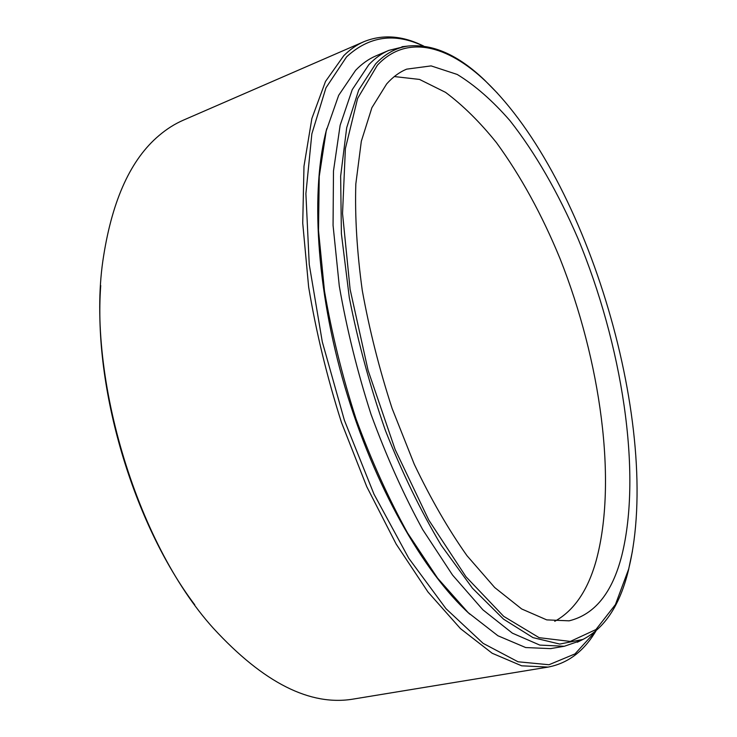 <?xml version="1.0" encoding="UTF-8"?>
<svg xmlns="http://www.w3.org/2000/svg" width="737" height="737" viewBox="0 0 737 737"><rect width="100%" height="100%" fill="white"/><g stroke="black" fill="none" stroke-linecap="round" stroke-linejoin="round"><path stroke-width="1.11" d="M497.576 93.332L484.596 80.121C458.377 55.054 432.923 43.695 408.234 46.035C396.266 47.656 385.387 53.617 375.584 63.916L358.707 90.034L346.694 127.704L340.651 176.152L341.388 233.666L349.301 297.61C358.081 342.383 370.131 386.713 385.442 430.592C402.291 473.007 420.891 511.257 441.251 545.334L472.445 588.209L503.518 619.135L533.008 637.634L559.761 644.074L582.976 639.412C604.727 628.154 619.854 605.224 628.366 570.604L632.42 551.239M580.332 640.729L564.33 646.266L539.816 645.096L512.372 633.157L482.892 609.812L452.536 575.053L422.734 529.663C403.59 494.638 386.363 456.221 371.061 414.424C357.307 371.586 346.712 328.785 339.287 286.02L333.06 225.31L333.483 170.984L340.135 125.299L352.24 89.656L368.813 64.709C375.013 58.186 381.692 53.414 388.85 50.374L405.304 46.357M423.213 45.989L423.13 45.952C394.627 32.483 369.117 36.113 346.593 56.841L325.966 87.814L311.852 133.848L305.892 193.684L309.245 264.472L322.29 341.83L344.4 420.311L373.991 494.168L408.749 558.241L445.996 608.688L483.15 643.373L518.019 661.78L548.982 664.737L574.998 653.903L595.588 631.333M595.911 631.065L594.4 633.47C582.562 652.254 567.131 663.457 548.125 667.077L521.676 665.815L492.15 653.24L460.496 628.652L427.985 592.004L396.174 544.099L366.759 486.678L341.452 422.393C327.053 377.169 316.118 332.037 308.637 286.997L302.732 223.173L303.985 166.221L311.871 118.5L325.505 81.439L343.792 55.653C350.093 49.416 356.809 44.754 363.958 41.668C381.886 34.409 400.919 35.468 421.057 44.828L423.628 46.035M363.958 41.668L183.43 120.131C174.881 123.834 166.737 128.975 158.989 135.571C131.103 159.063 112.65 199.147 103.641 255.803C84.866 370.287 135.479 542.165 213.306 628.2C263.662 682.969 310.526 706.562 353.889 698.971L548.125 667.077M628.615 569.204L628.919 567.978C662.351 429.542 588.688 179.386 485.554 81.162C447.728 45.326 406.584 33.893 377.353 65.234L357.592 98.482L345.386 148.561L342.539 213.546L350.121 289.411L368.076 370.324L395.096 449.423L428.75 520.027L465.987 576.767L503.684 616.353L539.125 637.671L570.3 641.43L595.938 629.555L615.423 604.58L628.615 569.204M386.667 83.926L371.89 107.694L361.323 141.264L355.824 183.964C354.829 216.531 356.984 252.036 362.282 290.479C369.403 329.863 379.343 369.191 392.121 408.482L414.268 464.264C430.859 499.004 448.428 529.47 466.963 555.661L494.711 587.536L521.658 608.955L546.725 619.881L569.13 620.83C594.741 614.547 612.3 592.788 621.798 555.541C642.415 472.758 621.936 344.05 577.826 238.198C558.351 193.158 535.283 152.762 509.893 120.573C492.62 100.757 475.07 85.381 457.244 74.465L431.117 65.897L406.658 69.149C399.445 72.125 392.784 77.053 386.667 83.926M554.749 621.3C574.012 610.697 587.813 590.494 596.15 560.7C617.643 481.805 600.572 360.734 560.028 258.613C541.916 214.596 520.727 175.931 496.443 142.637C479.971 122.149 463.011 105.391 445.563 92.365L419.519 79.43L394.332 76.556M388.85 50.374L375.999 55.855C368.73 58.942 361.931 63.76 355.612 70.31L338.679 95.313L326.224 130.919L319.232 176.493L318.513 230.598L324.483 291.014C331.77 333.548 342.263 376.091 355.953 418.662C371.218 460.174 388.445 498.323 407.644 533.109L437.585 578.149L468.161 612.622L497.917 635.755L525.684 647.547L550.557 648.624L564.33 646.266M326.813 128.533C310.498 188.93 315.97 288.563 344.953 387.082C373.991 485.591 423.388 572.29 469.838 614.197M194.734 604.782C133.001 522.92 93.212 387.809 100.72 285.551M408.234 46.035L401.96 46.726M423.13 45.952L421.057 44.828M485.554 81.162L484.596 80.121M628.919 567.978L628.679 569.379M595.542 631.406L594.4 633.47M582.976 639.412L577.32 642.231"/></g></svg>
